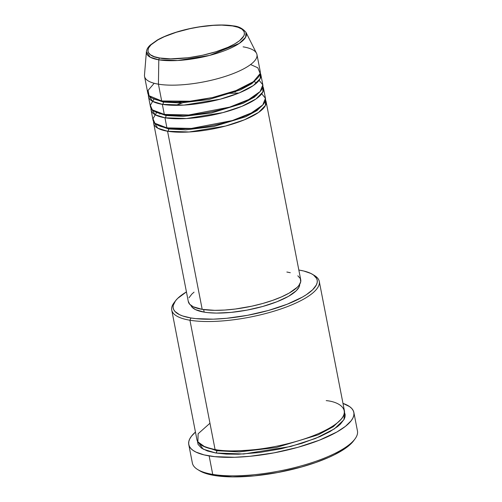 <?xml version="1.0" encoding="UTF-8"?>
<svg xmlns="http://www.w3.org/2000/svg" width="502" height="502" viewBox="0 0 502 502"><rect width="100%" height="100%" fill="white"/><g stroke="black" fill="none" stroke-linecap="round" stroke-linejoin="round"><path stroke-width="0.75" d="M232.539 25.953C243.319 26.857 254.52 35.328 228.046 47.27C200.706 59.06 167.687 60.209 159.831 58.019A1.788 1.349 99.4 0 0 158.795 59.826L177.708 60.51L209.616 55.408L239.222 43.436L245.629 37.248L245.993 32.373A50.897 14.796 169 0 1 217.234 53.225A50.897 14.796 169 0 1 158.795 59.826L158.425 84.179A57.253 16.641 -11 0 0 224.162 76.756A57.253 16.641 -11 0 0 256.509 53.294L245.993 32.373C242.704 28.413 238.425 26.248 233.154 25.872C219.242 23.425 194.801 26.223 175.706 32.354C168.446 34.657 162.322 37.217 157.346 40.022L150.242 45.073C147.952 47.175 146.672 49.391 146.396 51.731L150.249 57.222L158.795 59.826A50.897 14.796 169 0 1 146.396 51.731L144.482 75.068A57.253 16.641 -11 0 0 158.425 84.179L161.688 100.984A57.253 16.641 -11 0 0 225.323 94.207A57.253 16.641 -11 0 0 260.224 71.391L256.955 54.586A57.253 16.641 169 0 1 222.053 77.402A57.253 16.641 169 0 1 158.425 84.179A57.253 16.641 169 0 1 144.557 76.436L147.82 93.24A57.253 16.641 -11 0 0 161.688 100.984L158.425 84.179L158.795 59.826A1.788 1.349 -80.6 0 1 159.831 58.019L154.309 56.682L150.399 54.774L148.253 52.384L147.864 51.028L148.485 48.073L150.945 44.885L157.835 39.934L164.317 36.702L176.246 32.279L189.888 28.689L199.357 26.913L213.224 25.357L221.721 25.113L232.539 25.953L238.055 27.29L241.964 29.198L244.116 31.588L244.424 34.387L243.878 35.899L239.536 40.731L234.528 44.038L228.046 47.27L216.124 51.693L202.482 55.283L188.294 57.73L170.642 58.859L159.831 58.019C149.044 57.115 137.843 48.644 164.317 36.702C191.664 24.912 224.676 23.763 232.539 25.953A1.788 1.349 -80.6 0 1 233.166 25.872A1.788 1.349 99.4 0 0 232.539 25.953M168.565 128.97A1.788 1.349 -80.6 0 1 167.568 131.235L157.779 128.205L153.675 121.754A57.253 16.641 169 0 0 153.7 123.492A57.253 16.641 169 0 0 167.568 131.235L202.193 309.357A57.253 16.641 -11 0 0 265.828 302.587A57.253 16.641 -11 0 0 300.729 279.771L266.104 101.642A57.253 16.641 169 0 1 231.202 124.458A57.253 16.641 169 0 1 167.568 131.235A1.788 1.349 99.4 0 0 168.565 128.97L157.728 125.161L168.565 128.97A1.788 1.349 99.4 0 0 167.555 127.79A1.788 1.349 -80.6 0 1 168.565 128.97L185.596 129.867L213.877 126.473L245.71 116.759L257.018 110.553L262.998 104.698L257.018 110.553L245.71 116.759L213.877 126.473L185.596 129.867L168.565 128.97M235.695 91.853L232.275 91.948M181.435 101.831L178.229 103.029M156.53 112.624L152.972 118.779L154.955 123.304L166.915 127.872A57.253 16.641 -11 0 0 230.55 121.095A57.253 16.641 -11 0 0 265.451 98.279L263.494 88.195A57.253 16.641 169 0 1 228.592 111.011A57.253 16.641 169 0 1 164.957 117.788L155.168 114.763L151.058 108.306A57.253 16.641 169 0 0 151.089 110.045A57.253 16.641 169 0 0 164.957 117.788L166.915 127.872L164.957 117.788A1.788 1.349 99.4 0 0 165.955 115.523A1.788 1.349 -80.6 0 1 164.957 117.788L186.499 118.541L222.85 112.63L241.857 106.349L256.02 98.95L262.847 91.991L262.866 86.576A57.253 16.641 169 0 1 263.494 88.195M155.112 111.72L165.955 115.523L155.112 111.72M153.913 99.183L150.362 105.332L152.344 109.863L164.305 114.431A57.253 16.641 -11 0 0 227.933 107.654A57.253 16.641 -11 0 0 262.835 84.838L260.877 74.754A57.253 16.641 169 0 1 225.975 97.57A57.253 16.641 169 0 1 162.341 104.347L152.552 101.316L148.448 94.865A57.253 16.641 169 0 0 148.473 96.604A57.253 16.641 169 0 0 162.341 104.347L164.305 114.431L162.341 104.347A1.788 1.349 99.4 0 0 163.338 102.082A1.788 1.349 -80.6 0 1 162.341 104.347L183.889 105.1L220.24 99.189L239.241 92.908L253.41 85.509L260.231 78.55L260.256 73.129A57.253 16.641 169 0 1 260.877 74.754M164.938 114.349A1.788 1.349 -80.6 0 1 165.955 115.523A1.788 1.349 99.4 0 0 164.938 114.349M152.501 98.273L163.338 102.082L152.501 98.273M154.189 83.282L148.065 90.41L149.081 95.744L161.688 100.984L189.907 101.209L212.359 97.583L235.978 90.586L253.428 81.669L260.187 73.505L257.808 67.783L250.586 64.545M162.328 100.902A1.788 1.349 -80.6 0 1 163.338 102.082A1.788 1.349 99.4 0 0 162.328 100.902M209.968 423.224L198.133 433.759L197.863 441.842L204.941 446.937L215.094 449.629L189.944 320.232A75.143 21.843 -11 0 0 283.643 307.996A75.143 21.843 -11 0 0 314.516 275.56L312.545 274.356A73.355 21.322 169 0 1 282.413 306.025A73.355 21.322 169 0 1 190.942 317.973L189.944 320.232L215.094 449.629A75.143 21.843 -11 0 0 298.615 440.737A75.143 21.843 -11 0 0 344.422 410.793L319.272 281.396A75.143 21.843 169 0 1 273.464 311.34A75.143 21.843 169 0 1 189.944 320.232A75.143 21.843 169 0 1 171.74 310.073A75.143 21.843 169 0 1 174.702 301.947M175.336 301.031L173.962 302.882A75.143 21.843 -11 0 0 189.944 320.232L190.942 317.973A73.355 21.322 169 0 1 175.336 301.031A73.355 21.322 169 0 1 186.437 291.894L177.689 298.383L175.518 300.792L173.215 305.398L173.096 307.544L173.673 309.565L174.934 311.435L179.478 314.654L182.709 315.978L190.942 317.973L195.862 318.626L213.262 319.165L226.496 318.318L247.517 315.319L268.344 310.487L287.175 304.237L302.386 297.115L306.415 294.649L312.671 289.729L316.335 284.973L317.145 282.714L317.264 280.562L316.687 278.541L313.48 274.97L310.882 273.452L303.817 271.024L299.418 270.139A73.355 21.322 169 0 1 312.545 274.356M353.59 440.831L354.964 438.98A84.091 24.447 169 0 1 294.053 467.764A84.091 24.447 169 0 1 212.729 474.39L214.379 475.488A82.303 23.927 -11 0 0 293.971 469.006A82.303 23.927 -11 0 0 353.59 440.831L350.954 443.799L343.933 449.321L334.276 454.825L328.565 457.491L315.67 462.562L301.219 467.092L277.857 472.514L254.269 475.877L232.482 476.9L214.379 475.488L205.142 473.248L199.614 470.732M216.745 450.727A1.788 1.349 -80.6 0 1 215.753 452.992L203.172 449.164L197.449 441.101L198.058 444.377L201.346 448.035L207.32 450.947L215.753 452.992A1.788 1.349 99.4 0 0 216.745 450.727L202.689 445.895L216.745 450.727A1.788 1.349 99.4 0 0 215.734 449.547A1.788 1.349 -80.6 0 1 216.745 450.727L239.121 451.919L276.238 447.508L318.224 434.82L333.322 426.662L341.46 418.919L333.322 426.662L318.224 434.82L276.238 447.508L239.121 451.919L216.745 450.727M297.837 275.799L300.34 278.585L300.698 281.842L298.897 285.437L297.203 287.313L289.177 293.08L281.628 296.839L272.661 300.365L262.609 303.515L251.86 306.176L235.344 309.025L224.683 310.054L214.787 310.343L202.193 309.357L167.568 131.235L189.11 131.982L225.461 126.071L244.468 119.796L258.63 112.392L265.458 105.433L265.476 100.017A57.253 16.641 169 0 1 266.104 101.642M299.681 283.856L298.979 287.188L296.211 290.783L288.437 296.368L276.928 301.752L262.697 306.477L246.946 310.129L231.052 312.401L216.368 313.091L207.891 312.633L204.17 312.137L203.674 309.583L204.17 312.137A55.465 16.12 -11 0 0 264.592 305.938A55.465 16.12 -11 0 0 299.713 284.245M313.48 274.97A75.143 21.843 169 0 1 319.272 281.396M188.765 444.534L192.36 463.02A84.091 24.447 -11 0 0 212.729 474.39A84.091 24.447 -11 0 0 306.189 464.438A84.091 24.447 -11 0 0 357.449 430.929L353.86 412.443A84.091 24.447 169 0 1 302.599 445.958A84.091 24.447 169 0 1 209.133 455.91L212.729 474.39L209.133 455.91A84.091 24.447 169 0 1 188.765 444.534A84.091 24.447 169 0 1 195.454 432.059L191.457 436.213L189.743 438.905L188.815 441.49L188.677 443.956L189.336 446.272L190.791 448.411L193.013 450.363L195.993 452.107L204.094 454.894L214.774 456.663L234.723 457.278L249.889 456.305L273.992 452.867L297.868 447.326L319.454 440.166L336.892 431.996L345.451 426.342L351.168 420.764L352.881 418.078L353.81 415.487L353.948 413.027L353.282 410.711L351.833 408.565L349.612 406.614L342.922 403.363M342.985 403.382A84.091 24.447 169 0 1 353.86 412.443M243.087 46.843A57.253 16.641 169 0 1 256.955 54.586M148.473 96.604L150.437 106.688A57.253 16.641 -11 0 0 164.305 114.431L188.714 114.989L229.678 107.121L248.716 99.54L260.161 91.502L262.841 84.844L259.114 80.326M344.523 412.518L345.156 414.671L345.037 416.873L344.203 419.183L340.45 424.058L337.564 426.568L329.914 431.626L320.012 436.558L301.784 443.322L280.932 448.813L259.258 452.547L238.613 454.216L226.32 454.097L215.753 452.992L243.627 454.003L290.658 446.504L315.507 438.453L334.388 428.871L343.914 419.735L344.523 412.518M171.74 310.073L196.891 439.47A75.143 21.843 -11 0 0 215.094 449.629C222.819 451.361 236.266 451.342 255.43 449.572C274.412 447.546 300.692 441.547 319.36 433.201C359.815 414.953 342.697 402.002 326.218 400.627M299.418 270.139L298.841 270.045A73.355 21.322 169 0 1 299.418 270.139M204.17 312.137L195.504 309.627L192.071 307.193L190.948 305.385A55.465 16.12 -11 0 0 204.17 312.137M286.862 272.028L290.294 272.718M153.7 123.492L188.325 301.62A57.253 16.641 -11 0 0 202.193 309.357L193.245 306.772L189.7 304.256L188.263 301.225M188.99 297.78L191.846 294.072L194.048 292.158M151.089 110.045L153.047 120.129A57.253 16.641 -11 0 0 166.915 127.872L191.325 128.43L232.294 120.562L251.326 112.981L262.778 104.949L265.451 98.292L261.73 93.774M212.729 474.39A84.091 24.447 169 0 1 197.675 469.552L199.645 470.75A82.303 23.927 -11 0 0 214.379 475.488L212.729 474.39M257.771 77.81L251.791 83.665L240.483 89.871L208.65 99.584L180.369 102.979L163.338 102.082L180.369 102.979L208.65 99.584L240.483 89.871L251.791 83.665L257.771 77.81M260.387 91.257L254.407 97.112L243.093 103.312L211.26 113.025L182.985 116.42L165.955 115.523L182.985 116.42L211.26 113.025L243.093 103.312L254.407 97.112L260.387 91.257M233.166 25.872A1.788 1.349 -80.6 0 1 233.737 26.167M238.958 93.021L227.858 93.422M186.085 101.542L175.637 105.332M160.383 113.615L159.831 114.048M256.917 82.717L253.598 81.544M256.886 95.185L256.208 94.985"/></g></svg>
